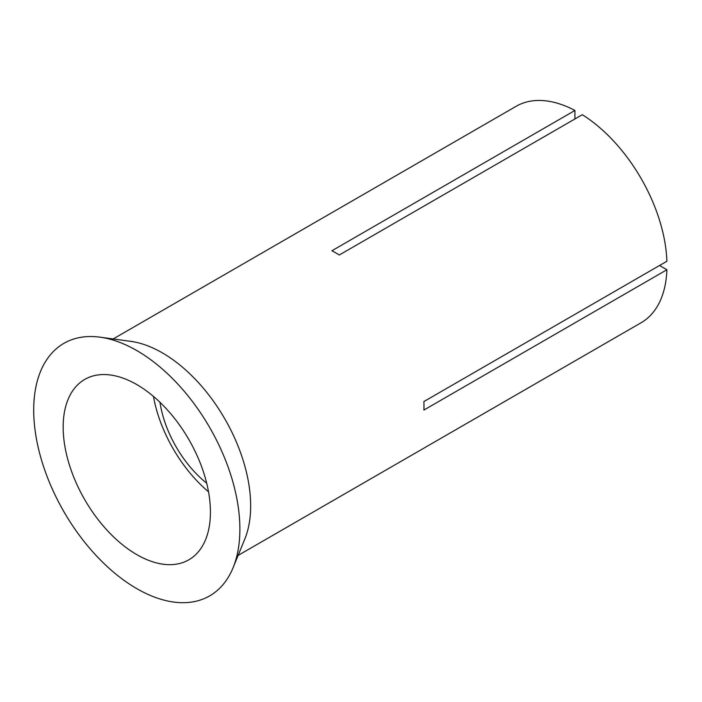 <?xml version="1.0" encoding="UTF-8"?>
<svg xmlns="http://www.w3.org/2000/svg" width="702" height="702" viewBox="0 0 702 702"><rect width="100%" height="100%" fill="white"/><g stroke="black" fill="none" stroke-linecap="round" stroke-linejoin="round"><path stroke-width="1.05" d="M206.704 483.239A83.31 48.096 60 0 1 159.942 402.255M136.793 384.582A104.133 60.126 -120 0 0 84.731 379.422A104.133 60.126 -120 0 0 84.731 499.666A104.133 60.126 -120 0 0 188.864 559.792A104.133 60.126 -120 0 0 204.826 476.342A104.133 60.126 -120 0 0 136.793 384.582M208.529 491.821A104.133 60.126 60 0 1 153.422 396.376M100.009 337.171L130.774 341.356A124.965 72.148 60 0 1 162.302 352.843A124.965 72.148 60 0 1 244.849 538.943L233.099 567.681A145.788 84.17 60 0 1 136.793 588.645A145.788 84.17 60 0 1 35.416 432.669A145.788 84.17 60 0 1 100.009 337.171A145.788 84.17 60 0 1 209.696 427.518A145.788 84.17 60 0 1 233.099 567.681M238.118 555.405L641.093 322.753A124.965 72.148 -120 0 0 666.9 269.752L423.903 410.047A124.965 72.148 -120 0 0 423.903 401.544L666.9 261.249A124.965 72.148 -120 0 0 582.291 114.707L339.294 255.001A124.965 72.148 -120 0 0 335.617 252.79A124.965 72.148 -120 0 0 331.932 250.746L574.929 110.46A124.965 72.148 -120 0 0 516.128 106.3L113.154 338.961M574.929 118.954L574.929 110.46M659.538 265.496L666.9 269.752"/></g></svg>
